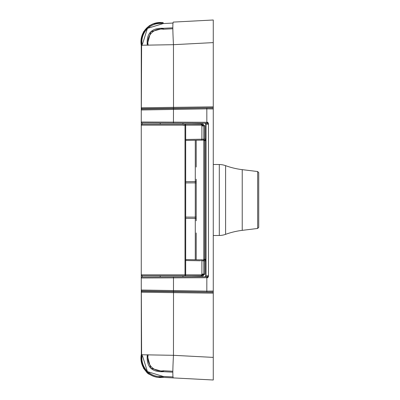 <?xml version="1.0" encoding="UTF-8"?>
<svg xmlns="http://www.w3.org/2000/svg" width="400" height="400" viewBox="0 0 400 400"><rect width="100%" height="100%" fill="white"/><g stroke="black" fill="none" stroke-linecap="round" stroke-linejoin="round"><path stroke-width="0.6" d="M196.21 179.965L196.21 180.82A0.945 0.8 180 0 1 195.28 181.62L195.28 140.255L185.68 140.42L200.965 140.155A0.945 0.945 0 0 0 201.895 139.205L204.755 139.14L204.785 140.085L200.965 140.155M204.785 259.915L204.735 260.86L203.79 260.825L202.86 259.88L185.68 259.58L205.685 259.93M141.265 274.93L141.265 290.015L206.82 291.145L206.835 276.765L207.145 276.765L183.135 276.87M195.28 140.255L202.86 140.12L203.79 139.175L203.79 125.91L202.445 124.97M203.615 274.64L202.445 275.03L203.79 274.09L203.79 260.825L201.895 260.795L200.965 259.845M184.11 275.79L142.21 275.79L201.445 275.79L202.47 274.84L202.47 274.07L204.755 274.09L202.825 275.985L191.56 275.79M195.28 259.745L195.28 218.38A0.945 0.8 0 0 1 196.21 219.18L196.21 220.81M196.21 220.035L196.21 179.67M196.21 179.19L196.21 180.82M173.465 22.085L213.265 20L173.465 22.085C172.625 21.57 172.625 29.105 173.465 44.69L213.265 42.605L213.265 20L213.265 38.845M163.15 22.625C149.72 21.28 139.615 31.88 141.605 45.235C139.35 32.355 150.035 20.99 163.15 22.625L163.15 23.57L172.985 23.055L162.845 23.59C150.325 21.95 139.89 32.755 142.195 45.35M142.195 354.65C139.9 367.07 150.15 378.055 162.845 376.41L172.985 376.94L163.15 376.43L147.41 371.615L142.51 355.94M141.36 40.845L141.265 45.35C138.94 32.42 149.655 20.995 162.81 22.645L158.295 22.98M158.195 22.99L153.825 23.815M149.535 25.5L143.4 31.985M142.54 34.155L141.965 36.29M141.405 40.205L141.375 40.665M162.845 376.41L162.81 377.355L158.97 377.09M149.25 374.345L147.815 373.42M147.35 373.065L143.49 368.2M141.78 362.765L141.39 359.595M141.355 359.04L141.265 290.015A0.945 0.945 0 0 0 142.195 290.965L142.195 291.28M162.81 377.355C149.78 379 138.93 367.705 141.265 354.65L141.605 354.65M182.945 124.21L182.945 123.13L207.145 123.235L142.205 122.955L142.195 124.21L141.265 125.16L141.265 274.84L185.005 274.84L185.005 125.16L141.265 125.16L141.265 45.35L141.605 45.35M185.005 125.27L183.135 125.305M205.685 140.07L204.785 140.085M185.54 139.485L201.895 139.205L201.895 125.16L185.68 125.16A0.945 0.935 90 0 0 184.735 124.21L142.21 124.21M200.545 260.77L185.54 260.515M196.21 140.235L196.21 167.045M196.21 232.955L196.21 259.765M185.68 217.075L195.28 217.13A0.945 0.45 0 0 0 196.21 216.685M185.68 218.32L195.28 218.38L195.28 182.87L185.68 182.925M201.445 124.21L199.555 124.21L201.445 124.21L202.47 125.16L201.895 125.16L200.945 124.21L183.135 124.21M191.56 124.21L202.825 124.015L204.755 125.91L202.47 125.93L202.47 125.16M184.735 275.79A0.945 0.945 0 0 0 185.68 274.84L185.68 125.16L185.665 274.84L185.005 274.84A0.945 0.275 -90 0 1 184.735 275.79A0.945 0.935 90 0 0 185.665 274.84L201.895 274.84L200.945 275.79L184.08 275.79M202.84 124.96L202.825 124.015M202.825 275.04L202.825 275.985M185.68 181.68L195.28 181.62L195.28 182.87A0.945 0.45 -0 0 1 196.21 183.315M257.655 228.46L257.655 171.54L258.735 172.62L258.735 227.38L257.655 228.46L242.225 230.355A75.79 75.79 0 0 0 225.6 234.335A18.945 18.945 0 0 1 219.305 235.475L213.265 235.525M219.305 235.475L219.305 164.525A18.945 18.945 0 0 1 225.6 165.665A75.79 75.79 0 0 0 242.225 169.645L242.225 230.355M257.655 171.54L242.225 169.645M219.305 164.525L213.265 164.475M203.79 259.895L203.79 259.335L203.975 259.9A0.945 0.945 0 0 1 203.79 259.335L203.79 140.665A0.945 0.945 0 0 1 203.975 140.1M203.795 140.585L204.685 140.665L204.665 140.09M203.79 140.105L203.79 140.665L204.045 140.015M204.665 259.91L204.685 259.335L205.685 259.39M213.265 108.02L213.265 108.97L206.82 108.855L206.82 107.91L213.265 108.02L213.265 106.845L141.33 107.775A0.945 0.945 0 0 0 142.29 108.725L213.265 107.795L213.265 37.955M213.265 291.03L213.265 291.98L206.82 292.09L206.82 291.145L213.265 291.03L213.265 108.97M213.265 291.98L213.265 293.155L141.33 292.225L141.605 354.765L173.465 355.31L213.265 357.395L213.265 366.995M213.265 37.78L213.265 33.345M142.195 109.035L206.82 107.91L206.82 108.855L141.265 109.985A0.945 0.945 0 0 1 142.195 109.035L142.195 108.72M173.775 108.315L146.775 108.955A0.945 0.945 0 0 0 147.45 108.66M147.45 291.34A0.945 0.945 0 0 0 146.775 291.045L173.775 291.685M206.82 291.145L206.82 292.09L142.195 290.965M206.835 123.235L206.82 108.855M208.03 124.185A0.945 0.89 -89.8 0 0 207.145 123.235L207.81 122.29L208.485 123.71L208.03 124.185L206.025 124.175L206.025 275.825L208.03 275.815A0.945 0.89 -90.3 0 1 207.145 276.765L207.81 277.71L141.265 277.995A0.945 0.945 0 0 1 142.205 277.045L206.835 276.765L206.82 277.71M208.03 275.815L208.485 276.29L208.485 123.71M208.485 276.29L207.81 277.71M141.265 122.005A0.945 0.945 0 0 0 142.205 122.955A0.945 0.945 0 0 1 141.265 122.005L173.445 122.14L173.48 108.49M205.14 276.77A0.945 0.89 -90.2 0 0 206.025 275.825L205.685 275.825A0.945 0.945 0 0 1 204.74 276.775A0.945 0.945 0 0 0 205.685 275.825L205.685 124.175A0.945 0.945 0 0 0 204.74 123.225A0.945 0.945 0 0 1 205.685 124.175L206.025 124.175A0.945 0.89 -89.7 0 0 205.14 123.23M171.58 276.92C156.675 276.985 156.675 276.985 171.58 276.92L183.135 276.87L171.58 276.92M160.21 275.79L160.21 276.97L142.205 277.045L142.195 275.79L141.265 274.84M206.82 122.895L206.83 123.205M142.205 122.955L160.21 123.03L160.21 124.21M171.58 123.08C156.92 123.015 156.92 123.015 171.58 123.08L173.49 123.09L173.445 122.14L207.81 122.29M147.875 291.345L207.58 292.13M213.265 368.73L213.265 361.155M141.605 354.765L141.33 292.225A0.945 0.945 0 0 1 142.29 291.275L213.265 292.205L213.265 380L163.15 377.375C149.72 378.72 139.615 368.12 141.605 354.765C139.35 367.645 150.035 379.01 163.15 377.375L213.265 380M173.465 377.915C172.625 378.435 172.625 370.9 173.465 355.31L173.51 291.685M147.29 355.59L150.77 368.225L163.45 371.695L172.81 372.19L163.45 371.695C151.555 372.25 146.165 366.595 147.29 354.74M148.185 354.74C146.19 364.36 153.81 372.29 163.45 370.755L172.82 371.245M147.875 108.655L173.71 108.315M213.265 20L213.265 20.76M141.33 107.775L141.605 45.235L173.465 44.69L173.51 108.315M163.15 23.57L147.41 28.385L142.51 44.06M147.29 44.41L150.77 31.775L163.45 28.305L172.81 27.81L163.45 28.305C151.555 27.75 146.165 33.405 147.29 45.26M148.185 45.26C146.19 35.64 153.81 27.71 163.45 29.245L172.82 28.755M204.755 125.91L204.755 139.14L205.685 139.125M205.685 260.875L204.755 260.86L204.755 274.09M201.895 260.795L201.895 274.84L202.47 274.84M162.845 23.59L162.81 22.645M185.68 125.16L185.005 125.16A0.945 0.275 -90 0 0 184.735 124.21A0.945 0.945 0 0 1 185.68 125.16M185.105 124.21A0.945 0.435 90 0 1 185.42 124.505M185.42 275.495A0.945 0.435 90 0 1 185.105 275.79M225.6 165.665L225.6 234.335M205.685 140.61L204.685 140.665L204.685 259.335L203.79 259.335M173.49 276.91L173.48 291.51M205.685 275.825A0.945 0.945 0 0 1 204.74 276.775A0.945 0.945 0 0 0 205.685 275.825M163.45 371.695L163.45 370.755M163.15 377.375L163.15 376.43M163.45 28.305L163.45 29.245M182.945 275.79L182.945 276.87"/></g></svg>
